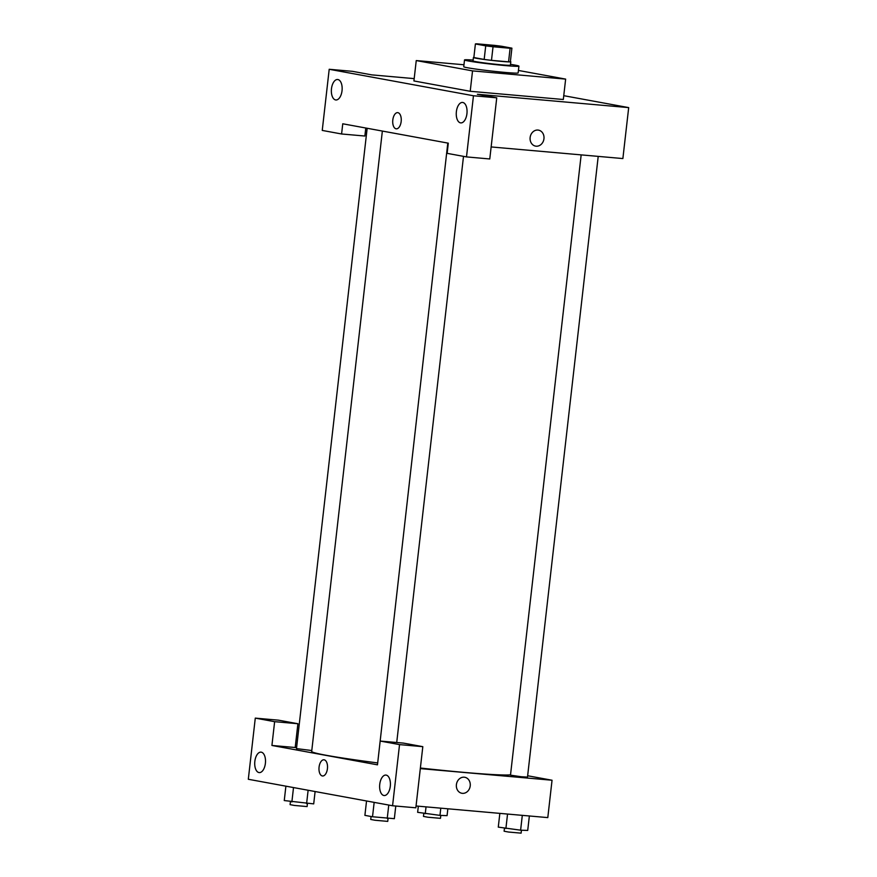 <?xml version="1.0" encoding="UTF-8"?>
<svg xmlns="http://www.w3.org/2000/svg" width="877" height="877" viewBox="0 0 877 877"><rect width="100%" height="100%" fill="white"/><g stroke="black" fill="none" stroke-linecap="round" stroke-linejoin="round"><path stroke-width="1.32" d="M500.69 47.347A13.692 0.57 -173.5 0 1 486.943 45.79A13.692 0.57 -173.5 0 1 480.059 44.508A13.692 0.57 -173.5 0 1 493.718 45.494A13.692 0.57 -173.5 0 1 507.257 47.61A13.692 0.57 -173.5 0 1 500.69 47.347M511.905 48.158L501.589 46.262A18.384 0.767 -173.5 0 0 494.277 45.352L477.198 43.85A18.384 0.767 -173.5 0 0 475.4 43.949L485.726 45.845A18.384 0.767 -173.5 0 0 493.038 46.755L510.107 48.268A18.384 0.767 -173.5 0 0 511.905 48.158L510.359 61.752A18.384 0.767 -173.5 0 1 508.561 61.85L510.107 48.268M475.4 43.949L473.854 57.542L484.17 59.439L485.726 45.845M508.561 61.85L491.482 60.349L493.038 46.755M491.482 60.349A18.384 0.767 -173.5 0 1 484.17 59.439M473.865 57.4A18.823 0.789 6.5 0 0 473.405 57.509A18.823 0.789 6.5 0 0 476.101 58.233A18.823 0.789 6.5 0 0 497.084 60.973A18.823 0.789 6.5 0 0 510.809 61.774A18.823 0.789 6.5 0 0 510.381 61.554M510.809 61.774L510.414 65.172A18.823 0.789 -173.5 0 1 501.392 64.821A18.823 0.789 -173.5 0 1 475.718 61.631A18.823 0.789 -173.5 0 1 473.021 60.908L473.405 57.509M510.513 64.35A27.373 1.14 -173.5 0 1 518.921 66.137A27.373 1.14 -173.5 0 1 505.788 65.622A27.373 1.14 -173.5 0 1 478.305 62.519A27.373 1.14 -173.5 0 1 464.514 59.943A27.373 1.14 -173.5 0 1 473.109 60.085M518.921 66.137L518.143 72.934A27.373 1.14 -173.5 0 1 505.02 72.418A27.373 1.14 -173.5 0 1 477.526 69.305A27.373 1.14 -173.5 0 1 463.747 66.74L464.514 59.943M518.428 70.445L565.643 79.105L472.539 70.894L416.246 60.568L463.966 64.766M416.246 60.568L413.922 80.947L470.215 91.285L563.319 99.496L565.643 79.105M414.185 78.623L371.837 74.885L352.488 71.333L329.204 69.283L473.459 95.757L496.744 97.818L477.384 94.267L628.688 107.608L563.758 95.681M365.786 128.02L364.865 136.034L341.591 133.984L322.243 130.421L329.204 69.283M331.473 88.774A10.261 5.35 -85 0 0 335.847 99.967A10.261 5.35 -85 0 0 342.085 90.21A10.261 5.35 -85 0 0 337.656 79.511A10.261 5.35 -85 0 0 331.473 88.774M496.744 97.818L489.772 158.967L466.498 156.906L447.149 153.354L448.3 143.17L342.754 123.789L341.591 133.984M466.937 113.637A10.261 5.35 -85 0 0 462.563 102.445A10.261 5.35 -85 0 0 456.325 112.201A10.261 5.35 -85 0 0 460.754 122.901A10.261 5.35 -85 0 0 466.937 113.637M466.498 156.906L473.459 95.757M470.215 91.285L472.539 70.894M491.142 146.941L622.878 158.562L628.688 107.608M401.162 121.508A8.123 4.232 95 0 1 396.261 128.831A8.123 4.232 95 0 1 392.764 120.368A8.123 4.232 95 0 1 397.698 112.64A8.123 4.232 95 0 1 401.162 121.508M397.698 112.64A8.123 4.232 -85 0 0 392.764 120.368A8.123 4.232 -85 0 0 396.272 128.831M530.136 137.514A8.123 6.928 -79.6 0 1 538.511 130.136A8.123 6.928 -79.6 0 1 543.861 139.377A8.123 6.928 -79.6 0 1 535.573 146.119A8.123 6.928 -79.6 0 1 530.136 137.514M535.573 146.119A8.123 6.928 100.4 0 0 543.861 139.377A8.123 6.928 100.4 0 0 538.511 130.136M377.176 762.858A100.954 4.21 -173.5 0 1 326.156 755.272A100.954 4.21 -173.5 0 1 311.686 751.414L382.361 131.057M510.535 774.84A100.954 4.21 -173.5 0 1 463.878 772.374A100.954 4.21 -173.5 0 1 420.379 768.022M581.166 154.889L510.491 775.158L521.256 776.737L527.494 777.099L598.213 156.391M311.784 750.548L296.481 748.596L367.156 128.272M377.614 763.582L447.796 143.072M377.472 764.832L271.925 745.461L274.633 721.672L255.284 718.12L248.312 779.269L392.567 805.755L399.539 744.606L380.18 741.054L377.472 764.832M420.313 768.614L552.05 780.234L527.647 775.75M296.59 747.632L271.925 745.461M327.428 768.647A8.123 4.232 95 0 1 322.528 775.981A8.123 4.232 95 0 1 319.031 767.518A8.123 4.232 95 0 1 323.964 759.789A8.123 4.232 95 0 1 327.428 768.647M265.391 763.33A10.261 5.35 95 0 1 259.219 772.593A10.261 5.35 95 0 1 254.79 761.894A10.261 5.35 95 0 1 261.017 752.137A10.261 5.35 95 0 1 265.391 763.33M390.298 786.263A10.261 5.35 95 0 1 384.115 795.527A10.261 5.35 95 0 1 379.697 784.827A10.261 5.35 95 0 1 385.924 775.071A10.261 5.35 95 0 1 390.298 786.263M323.964 759.789A8.123 4.232 -85 0 0 319.031 767.518A8.123 4.232 -85 0 0 322.539 775.981M380.18 741.054L403.464 743.104L422.813 746.667L415.841 807.805L392.567 805.755M422.813 746.667L399.539 744.606M295.198 747.511L297.906 723.733L278.557 720.181L255.284 718.12M297.906 723.733L274.633 721.672M416.049 805.985L547.796 817.605L552.05 780.234M456.402 784.663A8.123 6.928 -79.6 0 1 464.777 777.274A8.123 6.928 -79.6 0 1 470.127 786.526A8.123 6.928 -79.6 0 1 461.839 793.268A8.123 6.928 -79.6 0 1 456.402 784.663M461.839 793.268A8.123 6.928 100.4 0 0 470.127 786.526A8.123 6.928 100.4 0 0 464.777 777.274M499.846 813.374L498.279 827.121L520.609 830.179L527.713 830.442L529.368 815.972M505.897 828.524L507.542 814.053M520.609 830.179L522.308 815.358M521.442 830.212L521.113 833.15L508.419 832.021L504.111 831.21L504.45 828.261M418.329 806.182L417.638 812.321L439.969 815.38L447.073 815.643L447.851 808.791M425.246 813.713L426.036 806.862M439.969 815.38L440.791 808.166M440.802 815.413L440.462 818.34L427.779 817.211L423.47 816.41L423.799 813.45M366.542 800.975L364.898 815.358L372.517 816.761L394.343 818.679L395.779 806.04M372.517 816.761L374.161 802.378M387.239 818.416L388.763 805.053M388.072 818.449L387.733 821.387L375.038 820.258L370.73 819.447L371.07 816.487M285.891 786.176L284.258 800.558L313.703 803.88L315.106 791.536M291.877 801.951L293.51 787.568M306.599 803.617L308.123 790.254M307.421 803.65L307.093 806.577L294.398 805.448L290.09 804.647L290.43 801.688M396.722 742.512L463.505 156.358"/></g></svg>
